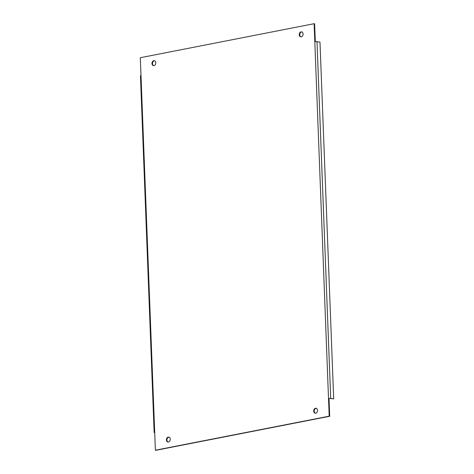 <?xml version="1.0" encoding="UTF-8"?>
<svg xmlns="http://www.w3.org/2000/svg" width="474" height="474" viewBox="0 0 474 474"><rect width="100%" height="100%" fill="white"/><g stroke="black" fill="none" stroke-linecap="round" stroke-linejoin="round"><path stroke-width="0.71" d="M154.157 432.608L140.452 75.804L140.997 75.562L140.31 57.721L314.12 23.7L314.801 41.54L319.98 42.044L333.69 398.847L329.009 398.438L329.697 416.279L155.887 450.3L155.389 450.211L154.702 432.371L154.157 432.608L154.72 432.815M329.009 398.438L328.512 398.344L329.199 416.184L329.697 416.279M314.12 23.7L314.618 23.789L315.299 41.469M329.199 416.184L155.389 450.211M168.43 442.035A2.512 1.896 -79.6 0 0 170.243 439.552A2.512 1.896 -79.6 0 0 168.791 437.093A2.512 1.896 -79.6 0 0 168.24 437.099A2.512 1.896 -79.6 0 0 166.427 439.582A2.512 1.896 -79.6 0 0 167.885 442.041A2.512 1.896 -79.6 0 0 168.43 442.035M153.973 65.643A2.512 1.896 -79.6 0 0 155.786 63.16A2.512 1.896 -79.6 0 0 154.328 60.702A2.512 1.896 -79.6 0 0 153.783 60.708A2.512 1.896 -79.6 0 0 151.97 63.19A2.512 1.896 -79.6 0 0 153.422 65.649A2.512 1.896 -79.6 0 0 153.973 65.643M301.079 31.877A2.512 1.896 -79.6 0 0 299.26 34.359A2.512 1.896 -79.6 0 0 300.717 36.812A2.512 1.896 -79.6 0 0 303.034 34.685A2.512 1.896 -79.6 0 0 301.624 31.871A2.512 1.896 -79.6 0 0 301.079 31.877M315.536 408.268A2.512 1.896 -79.6 0 0 313.723 410.751A2.512 1.896 -79.6 0 0 315.18 413.204A2.512 1.896 -79.6 0 0 317.491 411.077A2.512 1.896 -79.6 0 0 316.081 408.262A2.512 1.896 -79.6 0 0 315.536 408.268M169.034 437.164A2.512 1.896 -79.6 0 0 168.738 437.188A2.512 1.896 -79.6 0 0 166.943 439.505A2.512 1.896 -79.6 0 0 168.14 442.064M154.577 60.773A2.512 1.896 -79.6 0 0 154.281 60.802A2.512 1.896 -79.6 0 0 152.486 63.119A2.512 1.896 -79.6 0 0 153.677 65.673M301.873 31.936A2.512 1.896 -79.6 0 0 301.577 31.965A2.512 1.896 -79.6 0 0 299.781 34.282A2.512 1.896 -79.6 0 0 300.972 36.836M316.33 408.327A2.512 1.896 -79.6 0 0 316.034 408.357A2.512 1.896 -79.6 0 0 314.238 410.674A2.512 1.896 -79.6 0 0 315.429 413.227M333.69 398.847L328.512 398.344L314.801 41.54M140.997 75.562L154.702 432.371M330.692 398.296L316.982 41.493"/></g></svg>
